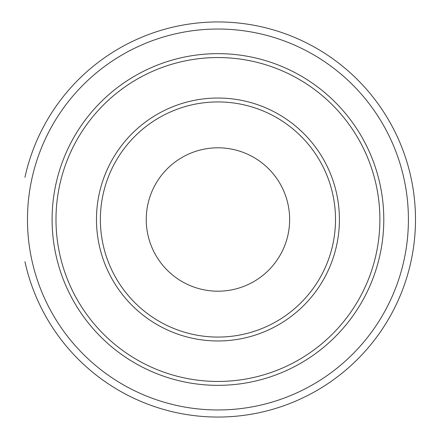 <?xml version="1.0" encoding="UTF-8"?>
<svg xmlns="http://www.w3.org/2000/svg" width="439" height="439" viewBox="0 0 439 439"><rect width="100%" height="100%" fill="white"/><g stroke="black" fill="none" stroke-linecap="round" stroke-linejoin="round"><path stroke-width="0.66" d="M383.79 219.5A165.849 165.849 0 0 0 217.942 53.651A165.849 165.849 0 0 0 52.093 219.5A165.849 165.849 0 0 0 217.942 385.349A165.849 165.849 0 0 0 383.79 219.5M379.894 219.5A161.953 161.953 0 0 0 217.942 57.547A161.953 161.953 0 0 0 55.989 219.5A161.953 161.953 0 0 0 217.942 381.453A161.953 161.953 0 0 0 379.894 219.5M100.372 219.5A117.57 117.57 0 0 0 217.942 337.07A117.57 117.57 0 0 0 335.511 219.5A117.57 117.57 0 0 0 217.942 101.93A117.57 117.57 0 0 0 100.372 219.5M96.476 219.5A121.466 121.466 0 0 0 217.942 340.966A121.466 121.466 0 0 0 339.407 219.5A121.466 121.466 0 0 0 217.942 98.034A121.466 121.466 0 0 0 96.476 219.5M289.641 219.5A71.7 71.7 0 0 0 217.942 147.8A71.7 71.7 0 0 0 146.242 219.5A71.7 71.7 0 0 0 217.942 291.2A71.7 71.7 0 0 0 289.641 219.5M27.476 219.5A190.466 190.466 0 0 0 217.942 409.966A190.466 190.466 0 0 0 408.407 219.5A190.466 190.466 0 0 0 217.942 29.034A190.466 190.466 0 0 0 27.476 219.5M24.946 177.323A197.55 197.55 0 0 1 415.492 219.5A197.55 197.55 0 0 1 24.946 261.677"/></g></svg>
